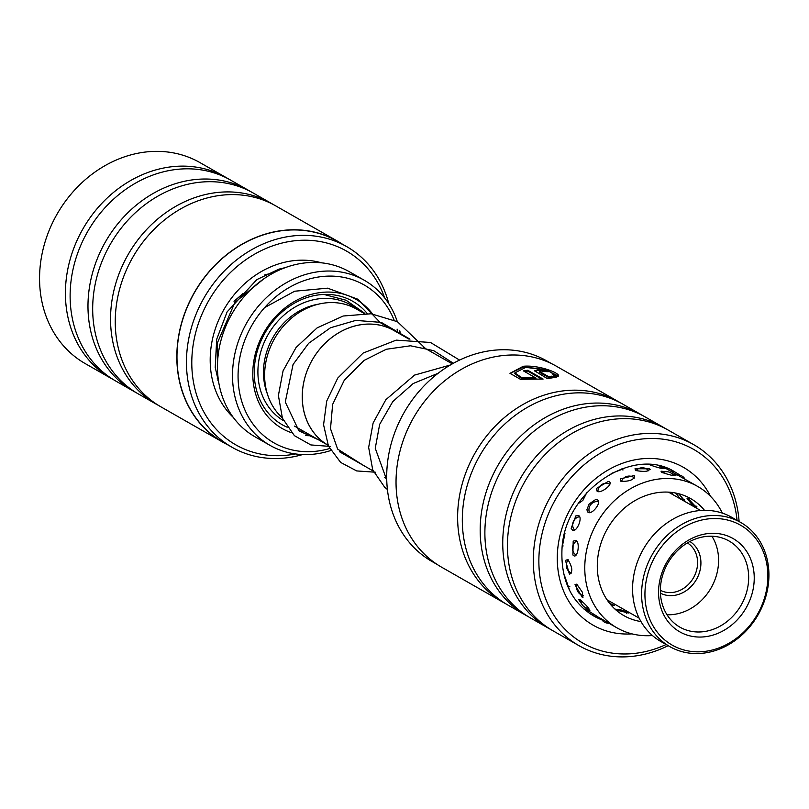 <?xml version="1.0" encoding="UTF-8"?>
<svg xmlns="http://www.w3.org/2000/svg" width="809" height="809" viewBox="0 0 809 809"><rect width="100%" height="100%" fill="white"/><g stroke="black" fill="none" stroke-linecap="round" stroke-linejoin="round"><path stroke-width="1.21" d="M294.506 426.09L328.11 445.284A66.176 56.367 -60.3 0 1 303.153 407.756A66.126 56.317 -60.3 0 1 328.95 339.8A66.126 56.317 -60.3 0 1 393.953 330.537L409.041 339.153M328.07 445.213A66.126 56.317 -60.3 0 1 303.193 407.746A66.176 56.367 -60.3 0 1 328.929 339.77A66.176 56.367 -60.3 0 1 393.983 330.497A66.176 56.367 -60.3 0 1 395.854 331.619M282.28 417.808A66.176 56.367 -60.3 0 1 265.544 386.277A66.176 56.367 -60.3 0 1 291.321 318.281A66.176 56.367 -60.3 0 1 356.375 309.008L364.02 313.376M311.344 435.707A74.388 63.365 -60.3 0 1 305.559 435.566M291.432 432.694A74.388 63.365 -60.3 0 1 253.824 386.156A74.388 63.365 -60.3 0 1 292.979 302.354A74.388 63.365 -60.3 0 1 372.514 313.932M303.901 431.46A71.081 60.544 -60.3 0 1 298.875 430.782M287.165 427.223A71.081 60.544 -60.3 0 1 255.219 384.305A71.081 60.544 -60.3 0 1 291.543 304.912A71.081 60.544 -60.3 0 1 367.195 313.477M397.988 332.843A90.921 77.442 119.7 0 0 397.077 329.101M394.074 320.051A90.921 77.442 119.7 0 0 296.579 283.686A90.921 77.442 119.7 0 0 239.333 391.101A90.921 77.442 119.7 0 0 329.647 448.53M330.75 450.532A95.058 80.961 -60.3 0 1 270.004 445.354A95.058 80.961 -60.3 0 1 233.831 391.263A95.058 80.961 -60.3 0 1 270.863 293.606A95.058 80.961 -60.3 0 1 364.303 280.278A95.058 80.961 -60.3 0 1 397.31 321.658M399.798 330.81A95.058 80.961 -60.3 0 1 400.455 334.248M364.303 280.278L349.266 271.682A95.058 80.961 119.7 0 0 255.826 285.011A95.058 80.961 119.7 0 0 218.784 382.677A95.058 80.961 119.7 0 0 254.956 436.769L270.004 445.354M551.829 363.797L546.924 360.996A115.556 98.425 119.7 0 0 386.935 469.149A115.556 98.425 119.7 0 0 432.279 561.668L437.184 564.47M553.275 375.346C552.476 370.997 543.213 368.388 525.486 367.529L514.858 372.868L521.036 377.227L536.003 378.076L523.413 370.886A115.717 98.567 -60.3 0 1 527.731 370.279L543.112 379.067L520.389 379.269L509.973 373.333L523.271 366.275C540.26 364.697 562.801 374.334 557.876 376.448L553.275 375.346L553.589 374.719M558.271 376.033L546.004 369.895L523.231 367.064L510.044 373.455M543.941 371.533L540.695 370.886L539.654 371.543L548.937 376.852L551.809 376.134L556.42 377.136L547.43 378.652L534.557 370.815L538.491 369.622L548.209 371.715A115.717 98.567 119.7 0 0 543.941 371.533M545.883 371.584L538.44 370.421L534.85 371.109M737.05 520.349A111.591 95.047 119.7 0 0 636.4 439.793A111.591 95.047 119.7 0 0 539.087 553.781A111.591 95.047 119.7 0 0 666.12 644.51M668.173 645.683A115.717 98.567 -60.3 0 1 578.951 645.643A115.717 98.567 -60.3 0 1 533.536 552.992A115.717 98.567 -60.3 0 1 693.748 444.677A115.717 98.567 -60.3 0 1 739.102 521.522M620.392 402.821A115.717 98.567 119.7 0 0 618.066 401.446A115.717 98.567 119.7 0 0 457.854 509.751A115.717 98.567 119.7 0 0 503.259 602.402A115.717 98.567 119.7 0 0 505.635 603.706M642.953 415.715A115.717 98.567 119.7 0 0 640.627 414.329L622.768 404.126A115.717 98.567 119.7 0 0 462.546 512.441A115.717 98.567 119.7 0 0 507.961 605.092L525.83 615.295A115.717 98.567 119.7 0 0 528.196 616.6M640.627 414.329A115.717 98.567 119.7 0 0 480.415 522.644A115.717 98.567 119.7 0 0 525.83 615.295M665.524 428.608A115.717 98.567 119.7 0 0 663.188 427.223L645.329 417.019A115.717 98.567 119.7 0 0 485.117 525.334A115.717 98.567 119.7 0 0 530.532 617.985L548.391 628.189A115.717 98.567 119.7 0 0 550.767 629.493M663.188 427.223A115.717 98.567 119.7 0 0 502.976 535.538A115.717 98.567 119.7 0 0 548.391 628.189M693.748 444.677L667.89 429.913A115.717 98.567 119.7 0 0 507.678 538.218A115.717 98.567 119.7 0 0 553.093 630.868L578.951 645.643M558.392 375.649L557.876 376.448M539.391 371.24L539.603 372.342L539.391 371.24M503.259 602.402L441.684 567.23A115.717 98.567 -60.3 0 1 396.268 474.58A115.717 98.567 -60.3 0 1 556.481 366.265L618.066 401.446M554.762 377.581L551.758 376.933L548.886 377.641L548.937 376.852M551.758 376.933L551.809 376.134M548.886 377.641L539.603 372.342M541.848 379.168L527.68 371.078L527.731 370.279M527.68 371.078A114.898 97.859 119.7 0 0 524.495 371.503M514.858 372.868L514.807 373.677L520.976 378.036L535.952 378.875L536.003 378.076M346.667 246.603L337.191 241.183A115.556 98.425 119.7 0 0 208.803 272.188A115.556 98.425 119.7 0 0 191.864 411.912A115.556 98.425 119.7 0 0 222.556 441.856L232.031 447.276A115.556 98.425 -60.3 0 1 201.34 417.333A115.556 98.425 -60.3 0 1 218.288 277.598A115.556 98.425 -60.3 0 1 346.667 246.603A115.556 98.425 -60.3 0 1 377.358 276.547A115.556 98.425 -60.3 0 1 388.805 303.719M225.863 177.393L200.005 162.629A115.717 98.567 119.7 0 0 71.435 193.675A115.717 98.567 119.7 0 0 54.466 333.601A115.717 98.567 119.7 0 0 85.208 363.585L111.055 378.359A115.717 98.567 -60.3 0 1 80.324 348.376A115.717 98.567 -60.3 0 1 97.292 208.439A115.717 98.567 -60.3 0 1 225.863 177.393A115.717 98.567 -60.3 0 1 228.189 178.779M384.659 297.894A111.591 95.047 119.7 0 0 376.145 279.995A111.591 95.047 119.7 0 0 239.666 264.361A111.591 95.047 119.7 0 0 206.164 415.947A111.591 95.047 119.7 0 0 295.518 453.94M222.475 442.007L160.89 406.826A115.717 98.567 -60.3 0 1 130.158 376.842A115.717 98.567 -60.3 0 1 147.127 236.906A115.717 98.567 -60.3 0 1 275.687 205.86L337.272 241.042A115.717 98.567 119.7 0 0 208.702 272.087A115.717 98.567 119.7 0 0 191.733 412.014A115.717 98.567 119.7 0 0 222.475 442.007A115.717 98.567 119.7 0 0 227.127 444.475M158.564 405.44A115.717 98.567 -60.3 0 1 156.188 404.136A115.717 98.567 -60.3 0 1 125.456 374.152A115.717 98.567 -60.3 0 1 142.424 234.226A115.717 98.567 -60.3 0 1 270.995 203.18A115.717 98.567 -60.3 0 1 273.321 204.556M156.188 404.136L138.329 393.932A115.717 98.567 -60.3 0 1 107.587 363.949A115.717 98.567 -60.3 0 1 124.556 224.022A115.717 98.567 -60.3 0 1 253.126 192.967L270.995 203.18M135.993 392.557A115.717 98.567 -60.3 0 1 133.627 391.253A115.717 98.567 -60.3 0 1 102.885 361.259A115.717 98.567 -60.3 0 1 119.853 221.332A115.717 98.567 -60.3 0 1 248.424 190.287A115.717 98.567 -60.3 0 1 250.75 191.662M133.627 391.253L115.758 381.039A115.717 98.567 -60.3 0 1 85.026 351.055A115.717 98.567 -60.3 0 1 101.995 211.129A115.717 98.567 -60.3 0 1 230.565 180.083L248.424 190.287M341.762 243.792A115.717 98.567 119.7 0 0 337.272 241.042M113.432 379.664A115.717 98.567 -60.3 0 1 111.055 378.359M302.637 454.557A115.556 98.425 -60.3 0 1 232.031 447.276M217.287 378.309A67.369 57.378 119.7 0 0 218.329 379.674M281.471 269.124A67.369 57.378 119.7 0 0 279.772 268.932M609.228 481.749L608.297 481.426L596.364 488.484L597.143 491.356C601.178 493.773 613.738 483.812 609.228 481.749M649.556 468.826L635.035 468.714L635.469 470.474C644.662 472.072 649.354 471.526 649.556 468.826L650.183 469.311M663.724 467.238L697.661 486.421A81.416 69.341 119.7 0 0 603.868 512.41A81.416 69.341 119.7 0 0 616.883 627.814A81.416 69.341 119.7 0 0 652.438 635.53M609.329 603.14L614.446 605.435L611.766 605.89M614.931 609.066L620.159 609.905M623.264 610.653L628.795 613.02L616.013 610.026M585.423 607.539L588.922 610.006C590.125 609.399 587.162 605.931 580.002 599.611L578.718 599.651L582.045 604.515M569.455 574.339C573.015 572.054 572.489 567.119 567.857 559.535L565.461 560.394L569.475 574.35M611.108 473.548L623.86 468.623M620.928 481.335C629.867 481.547 634.408 479.595 634.569 475.47L620.473 478.867L620.928 481.335M649.688 464.679L650.143 464.983C659.183 468.148 663.613 469.159 663.451 468.017L660.013 466.358M664.3 468.644L663.451 468.017M666.636 471.687L661.044 471.212L661.681 472.304C670.742 475.358 675.212 476.258 675.08 475.004L671.379 473.285M675.93 475.631L675.08 475.004M678.579 493.702L685.304 501.479M690.492 502.702L686.993 498.233L688.156 498.556L697.247 508.365M596.577 616.003L585.119 608.884L586.454 610.33M616.883 627.814L600.207 618.218M569.081 588.689L564.864 576.595M582.247 597.285L582.945 597.568L582.318 592.127L576.766 584.149L574.997 584.705L582.247 597.285M562.295 546.581L564.965 533.364M573.692 555.662C577.747 558.503 580.235 542.617 576.099 540.392L573.197 541.15L572.873 554.964L573.692 555.662M578.233 503.613L582.864 500.407L586.717 492.752M578.718 515.626L575.826 515.899L571.174 528.368L572.489 530.138C576.514 532.838 582.965 517.78 578.718 515.626M596.031 507.931C598.791 504.149 599.317 501.469 597.608 499.891L595.485 499.628L589.134 503.997L586.859 509.801L588.072 512.461C590.439 513.179 593.088 511.662 596.031 507.931M704.497 510.337A67.369 57.378 119.7 0 0 690.684 498.617A67.369 57.378 119.7 0 0 613.08 520.126A67.369 57.378 119.7 0 0 623.86 615.609A67.369 57.378 119.7 0 0 640.961 621.555M722.366 513.118A81.416 69.341 119.7 0 0 697.661 486.421M588.922 610.006L589.892 610.401M681.036 499.295L679.307 497.495M678.67 496.787L675.586 493.025M695.821 507.739L692.17 504.492M689.915 541.514A29.761 25.342 -60.3 0 1 697.803 576.827A29.761 25.342 -60.3 0 1 665.18 594.969A29.761 25.342 -60.3 0 1 660.407 593.159M660.356 590.277A27.273 23.228 119.7 0 0 664.826 591.986A27.273 23.228 119.7 0 0 694.759 575.3A27.273 23.228 119.7 0 0 687.397 542.92M727.837 520.106A69.018 58.784 119.7 0 0 648.798 570.739A69.018 58.784 119.7 0 0 684.95 650.244A69.018 58.784 119.7 0 0 763.999 599.611A69.018 58.784 119.7 0 0 727.837 520.106M683.059 651.933A71.495 60.897 -60.3 0 1 669.801 646.613A71.495 60.897 -60.3 0 1 648.606 561.79A71.495 60.897 -60.3 0 1 727.473 517.133A71.495 60.897 -60.3 0 1 740.731 522.452A71.495 60.897 -60.3 0 1 761.926 607.266A71.495 60.897 -60.3 0 1 683.059 651.933M740.731 522.452L731.71 517.295A71.495 60.897 119.7 0 0 718.453 511.976A71.495 60.897 119.7 0 0 639.575 556.632A71.495 60.897 119.7 0 0 660.771 641.456L669.801 646.613M723.084 534.527A53.728 45.759 -60.3 0 1 751.237 596.415A53.728 45.759 -60.3 0 1 689.703 635.823A53.728 45.759 -60.3 0 1 661.56 573.935A53.728 45.759 -60.3 0 1 723.084 534.527M689.106 630.858A49.592 42.24 119.7 0 0 743.815 599.874A49.592 42.24 119.7 0 0 729.111 541.039A49.592 42.24 119.7 0 0 719.919 537.348A49.592 42.24 119.7 0 0 665.21 568.333A49.592 42.24 119.7 0 0 679.914 627.167A49.592 42.24 119.7 0 0 689.106 630.858M667.031 614.779A49.592 42.24 119.7 0 0 711.111 587.87A49.592 42.24 119.7 0 0 711.91 536.236M267.294 393.71A62.819 53.505 -60.3 0 1 264.341 382.91A62.819 53.505 -60.3 0 1 318.433 304.174M283.514 420.7A66.955 57.024 -60.3 0 1 258.84 383.072A66.955 57.024 -60.3 0 1 288.823 311.192A66.955 57.024 -60.3 0 1 357.881 309.867M680.035 475.207A82.66 70.403 119.7 0 0 675.464 472.314C633.508 444.475 563.104 491.427 561.931 550.757C561.092 580.69 571.599 602.392 593.472 615.861A82.66 70.403 119.7 0 0 601.896 619.836M632.001 633.872A90.921 77.442 -60.3 0 1 557.452 552.385A90.921 77.442 -60.3 0 1 622.202 463.375A90.921 77.442 -60.3 0 1 710.555 496.352M233.295 417.424A90.921 77.442 -60.3 0 1 221.909 403.357A90.921 77.442 -60.3 0 1 229.534 300.746A90.921 77.442 -60.3 0 1 321.598 262.844M452.322 363.878L423.552 347.445M393.983 330.497L378.592 321.699M386.722 478.716L384.659 477.543M373.202 470.99L339.527 451.756M553.548 375.406L553.589 374.759M218.996 383.86L215.234 367.407L216.691 339.274L227.107 311.89L256.827 279.601L278.812 269.205L285.425 267.577M601.299 618.905L595.788 615.75M587.061 610.775L583.734 608.874M600.976 618.248A8.262 8.262 0 0 0 608.853 623.223M626.783 613.687A8.262 8.262 0 0 0 616.842 610.451M586.606 609.804A8.262 8.262 0 0 0 588.537 612.706M590.924 614.314A8.262 8.262 0 0 0 594.564 615.032M689.116 499.143A8.262 8.262 0 0 0 696.913 506.272M673.492 475.55A8.262 8.262 0 0 0 662.52 472.709M634.519 478.028A8.262 8.262 0 0 0 621.413 481.547M598.63 501.651A8.262 8.262 0 0 0 589.488 512.734M576.777 540.968A8.262 8.262 0 0 0 576.099 555.075M577.232 584.472A8.262 8.262 0 0 0 583.562 595.576M677.032 493.328A8.262 8.262 0 0 0 684.657 499.871M652.266 464.902A8.262 8.262 0 0 0 651.023 465.418M661.823 468.421A8.262 8.262 0 0 0 659.75 466.156M622.94 470.049A8.262 8.262 0 0 0 621.352 468.967M562.437 545.387A8.262 8.262 0 0 0 563.145 545.944M567.544 585.949A8.262 8.262 0 0 0 569.839 586.727M669.973 492.974A8.262 8.262 0 0 0 672.38 493.5M612.373 605.981A8.262 8.262 0 0 0 609.531 603.241M685.041 479.211A8.262 8.262 0 0 0 677.012 474.923M648.666 470.777A8.262 8.262 0 0 0 635.965 470.717M609.895 484.197A8.262 8.262 0 0 0 597.912 491.629M579.659 516.698A8.262 8.262 0 0 0 574.542 530.128M568.322 559.868A8.262 8.262 0 0 0 571.66 573.075M580.771 600.116A8.262 8.262 0 0 0 588.74 608.358M666.474 468.158A8.262 8.262 0 0 0 665.403 468.148M673.118 472.395A8.262 8.262 0 0 0 671.288 470.15M274.473 272.411L264.654 274.959M242.649 293.809L234.023 301.312M217.752 379.987L218.551 381.241M263.582 279.024L234.934 302.374L217.186 343.36L217.459 367.104M264.644 307.582L294.648 291.22L327.594 288.176L357.871 299.229L380.402 322.74M330.214 446.437L310.838 444.93L294.405 435.667L282.412 418.142L278.397 395.5L283.069 370.846L296.084 347.486L317.118 327.878L343.198 316.016L371.119 313.771L397.391 321.699L425.585 348.608M375.336 472.213L356.678 470.929L340.66 462.424L328.474 446.113L323.57 424.745L326.715 401.072L337.757 378.056L363.16 353.048L396.208 340.134L430.509 342.48L459.573 360.096M387.41 489.496L384.679 487.23L372.727 469.867L368.651 447.428L373.131 422.945L385.863 399.686L414.521 375.103L450.38 365.001M438.235 373.222L413.197 383.527L392.8 401.567L379.654 424.381L375.255 448.287L386.742 479.99M453.374 363.292L433.695 350.651L410.507 345.787L386.308 349.266L364.131 360.389L344.29 380.23L332.63 404.389L330.507 428.719L337.616 449.076L363.878 465.671M409.961 339.163L381.302 322.397L355.788 320.394L330.507 327.766L308.664 343.279L293.07 364.465L285.284 402.043L298.905 430.823L318.625 439.874M364.829 313.386L346.08 300.24L323.893 294.436M607.023 599.803L639.14 618.157M668.527 492.145L700.645 510.499"/></g></svg>
